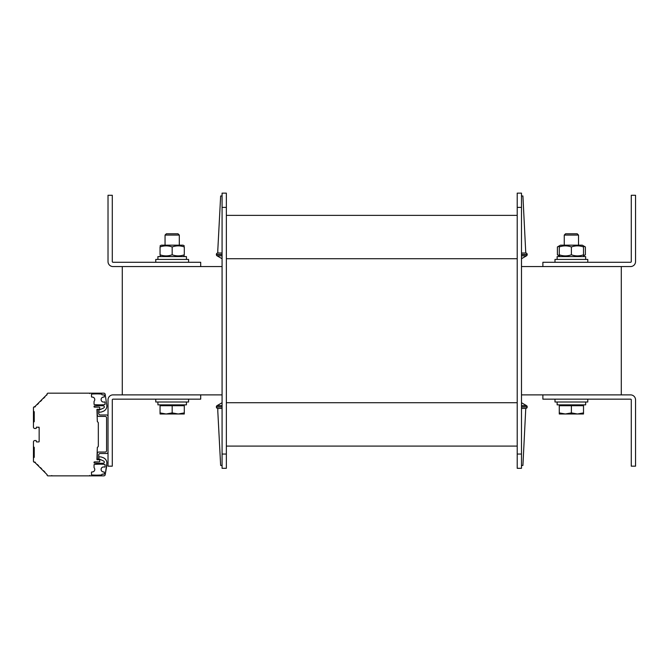 <?xml version="1.0" encoding="UTF-8"?>
<svg xmlns="http://www.w3.org/2000/svg" width="669" height="669" viewBox="0 0 669 669"><rect width="100%" height="100%" fill="white"/><g stroke="black" fill="none" stroke-linecap="round" stroke-linejoin="round"><path stroke-width="1" d="M621.292 394.877L621.292 266.563M200.692 394.877L200.692 399.159L113.011 399.159A0.711 0.711 0 0 0 112.292 399.87L112.292 466.168L108.018 466.168L108.018 399.87A4.992 4.992 0 0 1 113.011 394.877L222.075 394.877M521.486 394.877L542.877 394.877L542.877 399.159L630.558 399.159A0.711 0.711 0 0 1 631.277 399.87L631.277 466.168L635.55 466.168L635.55 399.87A4.992 4.992 0 0 0 630.558 394.877L542.877 394.877M200.692 266.563L200.692 262.281L113.011 262.281A0.711 0.711 0 0 1 112.292 261.571L112.292 195.273L108.018 195.273L108.018 261.571A4.992 4.992 0 0 0 113.011 266.563L222.075 266.563M521.486 266.563L630.558 266.563A4.992 4.992 0 0 0 635.55 261.571L635.55 195.273L631.277 195.273L631.277 261.571A0.711 0.711 0 0 1 630.558 262.281L542.877 262.281L542.877 266.563M122.276 394.877L122.276 266.563M188.574 259.43L188.574 262.281L188.574 259.43L155.777 259.43L155.777 262.281M587.783 259.43L587.783 262.281L587.783 259.43L554.994 259.43L554.994 262.281M554.994 399.159L554.994 402.01L587.783 402.01L587.783 399.159L587.783 402.01M155.777 399.159L155.777 402.01L188.574 402.01L188.574 399.159L188.574 402.01M585.651 404.862L585.651 402.01L585.651 404.862L557.135 404.862L557.135 402.01M186.434 404.862L186.434 402.01L186.434 404.862L157.917 404.862L157.917 402.01M186.434 256.578L186.434 259.43L186.434 256.578L157.917 256.578L157.917 259.43M585.651 256.578L585.651 259.43L585.651 256.578L557.135 256.578L557.135 259.43M172.176 233.774L166.364 233.774L165.051 235.078L179.309 235.078L177.996 233.774L172.176 233.774M178.238 413.986L184.293 412.907L184.293 413.986L166.121 413.986L172.176 412.907L178.238 413.986M160.058 413.986L160.058 412.907L166.121 413.986L160.058 413.986M172.176 412.907L172.176 405.715L160.058 405.715L160.058 412.907M172.176 405.715L184.293 405.715L184.293 412.907M571.393 233.774L565.573 233.774L564.26 235.078L578.518 235.078L577.205 233.774L571.393 233.774M577.447 413.986L583.51 412.907L583.51 413.986L565.33 413.986L571.393 412.907L577.447 413.986M559.276 413.986L559.276 412.907L565.33 413.986L559.276 413.986M571.393 412.907L571.393 405.715L559.276 405.715L559.276 412.907M571.393 405.715L583.51 405.715L583.51 412.907M559.276 246.125L557.394 246.961L557.394 254.797L559.276 255.633M557.394 246.961L560.48 245.172L582.298 245.172L585.383 246.961L583.51 246.125M583.51 255.884L585.383 254.797L583.51 255.633M585.383 246.961L585.383 254.797M160.058 245.874L161.271 245.172L183.08 245.172L184.293 245.874L183.08 245.172M184.293 246.961C184.293 245.498 184.293 245.498 184.293 246.961C184.293 245.498 184.293 245.498 184.293 246.961C180.254 245.498 176.215 245.498 172.176 246.961C168.136 245.498 164.097 245.498 160.058 246.961C160.058 245.498 160.058 245.498 160.058 246.961C160.058 245.498 160.058 245.498 160.058 246.961L160.058 254.797C164.097 256.26 168.136 256.26 172.176 254.797C176.215 256.26 180.254 256.26 184.293 254.797C184.293 256.26 184.293 256.26 184.293 254.797C184.293 256.26 184.293 256.26 184.293 254.797C184.293 256.26 184.293 256.26 184.293 254.797C184.293 256.26 184.293 256.26 184.293 254.797L184.293 246.961C184.293 245.498 184.293 245.498 184.293 246.961C184.293 245.498 184.293 245.498 184.293 246.961M160.058 254.797C160.058 256.26 160.058 256.26 160.058 254.797C160.058 256.26 160.058 256.26 160.058 254.797C160.058 256.26 160.058 256.26 160.058 254.797C160.058 256.26 160.058 256.26 160.058 254.797M172.176 246.961L172.176 254.797M583.51 246.961C583.51 245.498 583.51 245.498 583.51 246.961C583.51 245.498 583.51 245.498 583.51 246.961C579.471 245.498 575.432 245.498 571.393 246.961C567.354 245.498 563.315 245.498 559.276 246.961C559.276 245.498 559.276 245.498 559.276 246.961C559.276 245.498 559.276 245.498 559.276 246.961L559.276 254.797C563.315 256.26 567.354 256.26 571.393 254.797C575.432 256.26 579.471 256.26 583.51 254.797C583.51 256.26 583.51 256.26 583.51 254.797C583.51 256.26 583.51 256.26 583.51 254.797L583.51 246.961M559.276 254.797C559.276 256.26 559.276 256.26 559.276 254.797C559.276 256.26 559.276 256.26 559.276 254.797M571.393 246.961L571.393 254.797M160.058 246.961C160.058 245.498 160.058 245.498 160.058 246.961C160.058 245.498 160.058 245.498 160.058 246.961M226.356 215.359L517.212 215.359L226.356 215.359M521.486 195.984L522.915 195.984L525.767 253.016A1.422 1.422 0 0 1 527.189 254.446L527.189 254.605A1.422 1.422 0 0 1 526.478 255.842A1.422 1.422 0 0 0 527.189 254.605L527.189 254.605A1.422 1.422 0 0 1 526.478 255.842L521.486 258.719L526.478 255.842A1.422 1.422 0 0 0 527.189 254.605L527.189 254.446A1.422 1.422 0 0 0 525.767 253.016L521.486 253.016M525.767 408.425A1.422 1.422 0 0 0 527.189 407.003L527.189 406.836A1.422 1.422 0 0 0 526.478 405.606A1.422 1.422 0 0 1 527.189 406.836L527.189 406.836A1.422 1.422 0 0 0 526.478 405.606L521.486 402.721L526.478 405.606A1.422 1.422 0 0 1 527.189 406.836L527.189 407.003A1.422 1.422 0 0 1 525.767 408.425L521.486 408.425L525.767 408.425A1.422 1.422 0 0 0 527.189 407.003A1.422 1.422 0 0 1 525.767 408.425L522.915 465.457L521.486 465.457M226.356 446.089L517.212 446.089M226.356 207.39L226.356 193.132L222.075 193.132L222.075 207.39L226.356 207.39L226.356 468.308L222.075 468.308L222.075 207.39M525.767 253.016A1.422 1.422 0 0 1 527.189 254.446A1.422 1.422 0 0 0 525.767 253.016M521.486 258.719L526.478 255.842L521.486 258.719M521.486 454.05L521.486 193.132L517.212 193.132L517.212 468.308L521.486 468.308L521.486 454.05L517.212 454.05M521.486 402.721L526.478 405.606L521.486 402.721M222.075 195.984L220.653 195.984L217.801 250.164L217.801 253.016L222.075 253.016M217.801 253.016A1.422 1.422 0 0 0 216.371 254.446L216.371 254.605A1.422 1.422 0 0 0 217.091 255.842L222.075 258.719M222.075 465.457L220.653 465.457L217.801 411.276L217.801 408.425L222.075 408.425M217.801 408.425A1.422 1.422 0 0 1 216.371 407.003L216.371 406.836A1.422 1.422 0 0 1 217.091 405.606L222.075 402.721M108.018 416.411A1.422 1.422 0 0 0 106.588 414.981L100.174 414.981A1.422 1.422 0 0 1 98.753 413.559L98.753 409.277L97.323 409.277L97.323 414.981A1.422 1.422 0 0 0 98.753 416.411L105.167 416.411A1.422 1.422 0 0 1 106.588 417.832L106.588 450.63A1.422 1.422 0 0 1 105.167 452.052L98.753 452.052A1.422 1.422 0 0 0 97.323 453.482L97.323 459.185L98.753 459.185L98.753 454.903A1.422 1.422 0 0 1 100.174 453.482L106.588 453.482A1.422 1.422 0 0 0 108.018 452.052M33.45 411.418L33.45 422.574A0.426 0.426 0 0 1 33.575 422.273L34.236 421.612L34.236 411.778L33.575 411.117A0.426 0.426 0 0 1 33.45 410.816L33.45 407.605A0.426 0.426 0 0 1 33.575 407.304L33.977 406.903A0.426 0.426 0 0 1 34.579 406.903L47.181 394.3A0.426 0.426 0 0 1 47.181 393.698L47.583 393.297A0.426 0.426 0 0 1 47.884 393.171L103.795 393.171A1.422 1.422 0 0 1 105.2 394.35L106.873 405.999A5.703 5.703 0 0 1 103.126 411.36L101.471 411.962A2.852 2.852 0 0 1 100.501 412.129L99.38 412.129A0.426 0.426 0 0 1 98.97 411.82L98.753 410.992M33.45 422.474L33.45 427.065A1.422 1.422 0 0 0 34.872 428.495L35.875 428.495A0.426 0.426 0 0 0 36.302 428.068L36.302 427.533A0.426 0.426 0 0 1 36.728 427.106A0.426 0.426 0 0 0 36.302 427.533A0.426 0.426 0 0 1 36.728 427.106A0.426 0.426 0 0 0 36.302 427.533A0.426 0.426 0 0 1 36.728 427.106L39.153 427.458L39.153 441.507A0.426 0.426 0 0 1 38.727 441.933L36.728 441.933A0.426 0.426 0 0 1 36.302 441.507L36.302 440.971A0.426 0.426 0 0 0 35.875 440.545L34.872 440.545A1.422 1.422 0 0 0 33.45 441.966L33.45 446.457A0.426 0.426 0 0 0 33.575 446.758L34.236 447.419L33.575 446.758L34.236 447.419L34.236 457.262L33.575 457.914L33.575 456.977M33.45 446.566L33.45 458.223A0.426 0.426 0 0 1 33.575 457.914L33.509 458.006M33.45 458.223L33.45 461.426A0.426 0.426 0 0 0 33.575 461.735L33.977 462.128A0.426 0.426 0 0 0 34.579 462.128L47.181 474.731A0.426 0.426 0 0 0 47.181 475.341L47.583 475.743A0.426 0.426 0 0 0 47.884 475.868L103.795 475.868A1.422 1.422 0 0 0 105.2 474.689L106.873 463.032A5.703 5.703 0 0 0 103.126 457.671L101.471 457.078A2.852 2.852 0 0 0 100.501 456.902L99.38 456.902A0.426 0.426 0 0 0 98.97 457.22L98.753 458.039M98.753 458.482A0.426 0.426 0 0 0 98.995 458.867L103.662 461.05A1.137 1.137 0 0 1 103.252 463.216A57.032 57.032 0 0 1 94.429 463.057A0.426 0.426 0 0 1 94.045 462.63L94.045 462.321A0.426 0.426 0 0 1 94.471 461.894L99.321 461.894A0.426 0.426 0 0 0 99.748 461.468L99.748 460.18A0.426 0.426 0 0 0 99.321 459.754L97.323 459.754A0.426 0.426 0 0 1 96.955 459.11L97.323 447.569A0.426 0.426 0 0 1 97.557 447.185A0.426 0.426 0 0 0 97.323 447.569A0.426 0.426 0 0 1 97.557 447.185A0.426 0.426 0 0 0 97.323 447.569M96.955 409.921A0.426 0.426 0 0 1 97.323 409.277A0.426 0.426 0 0 0 96.955 409.921A0.426 0.426 0 0 1 97.323 409.277A0.426 0.426 0 0 0 96.955 409.921L97.323 421.47A0.426 0.426 0 0 0 97.557 421.846A1.422 1.422 0 0 1 98.326 423.109L98.326 445.922A1.422 1.422 0 0 1 97.557 447.185M98.753 409.277L99.321 409.277A0.426 0.426 0 0 0 99.748 408.851L99.748 407.572A0.426 0.426 0 0 0 99.321 407.145L94.471 407.145A0.426 0.426 0 0 1 94.045 406.719L94.045 406.401A0.426 0.426 0 0 1 94.429 405.983A0.426 0.426 0 0 0 94.045 406.401A0.426 0.426 0 0 1 94.429 405.983A57.032 57.032 0 0 1 103.252 405.815A1.137 1.137 0 0 1 103.662 407.99L98.995 410.164A0.426 0.426 0 0 0 98.753 410.549M94.429 464.437A57.032 57.032 0 0 1 104.632 464.37A0.426 0.426 0 0 1 105.025 464.796L105.025 466.703A0.426 0.426 0 0 1 104.448 467.104A2.492 2.492 0 0 0 101.119 469.136A2.492 2.492 0 0 0 103.837 471.929A0.426 0.426 0 0 1 104.314 472.356L104.314 473.727A0.426 0.426 0 0 1 103.879 474.154L102.315 474.154A0.426 0.426 0 0 0 101.889 474.555A0.426 0.426 0 0 1 101.496 474.948A57.032 57.032 0 0 1 91.87 474.948A0.426 0.426 0 0 1 91.477 474.522L91.477 472.373A0.426 0.426 0 0 1 91.904 471.946L92.263 471.946A2.492 2.492 0 0 0 94.153 467.815A0.426 0.426 0 0 1 94.045 467.539L94.045 464.863A0.426 0.426 0 0 1 94.429 464.437A0.426 0.426 0 0 0 94.045 464.863A0.426 0.426 0 0 1 94.429 464.437A0.426 0.426 0 0 0 94.045 464.863M101.889 394.484A0.426 0.426 0 0 0 101.496 394.083A57.032 57.032 0 0 0 91.87 394.083A0.426 0.426 0 0 0 91.477 394.509L91.477 396.667A0.426 0.426 0 0 0 91.904 397.093L92.263 397.093A2.492 2.492 0 0 1 94.153 401.216A0.426 0.426 0 0 0 94.045 401.5L94.045 404.176A0.426 0.426 0 0 0 94.429 404.603A57.032 57.032 0 0 0 104.632 404.661A0.426 0.426 0 0 0 105.025 404.235L105.025 402.337A0.426 0.426 0 0 0 104.448 401.935A2.492 2.492 0 0 1 101.119 399.895A2.492 2.492 0 0 1 103.837 397.102A0.426 0.426 0 0 0 104.314 396.675L104.314 395.312A0.426 0.426 0 0 0 103.879 394.877L102.315 394.877A0.426 0.426 0 0 1 101.889 394.484M33.45 456.977L33.45 447.703M33.45 421.328L33.45 412.062M39.153 427.533A0.426 0.426 0 0 0 38.727 427.106M90.198 475.868A0.426 0.426 0 0 1 89.771 475.433A0.426 0.426 0 0 0 90.198 475.868A0.426 0.426 0 0 1 89.771 475.433A0.426 0.426 0 0 0 90.198 475.868A0.426 0.426 0 0 1 89.771 475.433A0.426 0.426 0 0 0 90.198 475.868L103.795 475.868L90.198 475.868A0.426 0.426 0 0 1 89.771 475.433A0.426 0.426 0 0 0 90.198 475.868L90.198 475.868A0.426 0.426 0 0 1 89.771 475.433A0.426 0.426 -90 0 0 90.198 475.868L90.198 475.868A0.426 0.426 0 0 1 89.771 475.433A0.426 0.426 -90 0 0 90.198 475.868L51.981 475.868M34.236 447.72L33.575 446.758M33.575 411.418L34.236 412.079M34.236 421.311L33.509 422.356M89.771 393.598A0.426 0.426 -90 0 1 90.198 393.171A0.426 0.426 0 0 0 89.771 393.598A0.426 0.426 -90 0 1 90.198 393.171A0.426 0.426 0 0 0 89.771 393.598A0.426 0.426 -90 0 1 90.198 393.171A0.426 0.426 0 0 0 89.771 393.598A0.426 0.426 -90 0 1 90.198 393.171A0.426 0.426 0 0 0 89.771 393.598A0.426 0.426 -90 0 1 90.198 393.171A0.426 0.426 0 0 0 89.771 393.598A0.426 0.426 -90 0 1 90.198 393.171A0.426 0.426 0 0 0 89.771 393.598A0.426 0.426 -90 0 1 90.198 393.171A0.426 0.426 0 0 0 89.771 393.598A0.426 0.426 -90 0 1 90.198 393.171A0.426 0.426 0 0 0 89.771 393.598A0.426 0.426 -90 0 1 90.198 393.171A0.426 0.426 0 0 0 89.771 393.598A0.426 0.426 -90 0 1 90.198 393.171A0.426 0.426 0 0 0 89.771 393.598M51.538 475.626L52.608 475.868M34.78 407.103L35.49 406.401L34.78 407.103M37.305 404.586L38.61 403.273L37.305 404.586M40.424 401.459L41.737 400.146L40.424 401.459M43.552 398.331L44.865 397.018L43.552 398.331M46.679 395.212L47.181 394.3L46.679 395.212M103.126 411.36L101.471 411.962L103.126 411.36M103.795 393.171L89.052 393.171L103.795 393.171M51.981 393.171L47.884 393.171L51.981 393.171M33.45 422.574L33.45 427.065L33.45 422.574M38.727 441.933A0.426 0.426 0 0 0 39.153 441.507A0.426 0.426 0 0 1 38.727 441.933A0.426 0.426 0 0 0 39.153 441.507A0.426 0.426 0 0 1 38.727 441.933M36.302 441.507A0.426 0.426 0 0 0 36.728 441.933A0.426 0.426 0 0 1 36.302 441.507L36.302 440.971L36.302 441.507A0.426 0.426 0 0 0 36.728 441.933A0.426 0.426 0 0 1 36.302 441.507L36.302 440.971L36.302 441.507M44.865 472.013L43.552 470.7L44.865 472.013M41.737 468.885L40.424 467.572L41.737 468.885M38.61 465.758L37.305 464.453L38.61 465.758M35.49 462.639L34.78 461.928L35.49 462.639M106.873 465.172L105.2 474.689L106.873 465.172M101.471 457.078L103.126 457.671L101.471 457.078M100.501 456.902L99.38 456.902L100.501 456.902M98.995 458.867L103.662 461.05L98.995 458.867M94.471 461.894A0.426 0.426 0 0 0 94.045 462.321A0.426 0.426 0 0 1 94.471 461.894L99.321 461.894L94.471 461.894A0.426 0.426 0 0 0 94.045 462.321A0.426 0.426 0 0 1 94.471 461.894L99.321 461.894L94.471 461.894M99.748 461.468L99.748 460.18L99.748 461.468M98.326 445.922L98.326 423.109L98.326 445.922M94.045 406.719A0.426 0.426 0 0 0 94.471 407.145A0.426 0.426 0 0 1 94.045 406.719A0.426 0.426 0 0 0 94.471 407.145A0.426 0.426 0 0 1 94.045 406.719M103.662 407.99L98.995 410.164L103.662 407.99M91.904 471.946A0.426 0.426 0 0 0 91.477 472.373A0.426 0.426 0 0 1 91.904 471.946L91.904 471.946A0.426 0.426 0 0 0 91.477 472.373A0.426 0.426 0 0 1 91.904 471.946L91.904 471.946M104.448 467.104A0.426 0.426 0 0 0 105.025 466.703A0.426 0.426 0 0 1 104.448 467.104A0.426 0.426 0 0 0 105.025 466.703M104.314 472.356L104.314 473.727A0.426 0.426 0 0 1 103.879 474.154L102.315 474.154L103.879 474.154A0.426 0.426 0 0 0 104.314 473.727L104.314 472.356L104.314 473.727A0.426 0.426 0 0 1 103.879 474.154L102.315 474.154L103.879 474.154A0.426 0.426 0 0 0 104.314 473.727L104.314 472.356M103.879 394.877L102.315 394.877L103.879 394.877A0.426 0.426 0 0 1 104.314 395.312A0.426 0.426 0 0 0 103.879 394.877A0.426 0.426 0 0 1 104.314 395.312A0.426 0.426 0 0 0 103.879 394.877M104.314 396.675L104.314 395.312L104.314 396.675A0.426 0.426 0 0 1 103.837 397.102M105.025 402.337A0.426 0.426 0 0 0 104.448 401.935A0.426 0.426 0 0 1 105.025 402.337A0.426 0.426 0 0 0 104.448 401.935M91.904 397.093L91.904 397.093A0.426 0.426 0 0 1 91.477 396.667A0.426 0.426 0 0 0 91.904 397.093A0.426 0.426 0 0 1 91.477 396.667A0.426 0.426 0 0 0 91.904 397.093M91.87 394.083A0.426 0.426 0 0 0 91.477 394.509M104.632 404.661A0.426 0.426 0 0 0 105.025 404.235M226.356 402.721L517.212 402.721M226.356 258.719L517.212 258.719M521.486 254.446L527.189 254.446M527.189 254.605L521.486 254.605M521.486 255.842L526.478 255.842M521.486 207.39L517.212 207.39M521.486 407.003L527.189 407.003M521.486 405.606L526.478 405.606M527.189 406.836L521.486 406.836M222.075 254.446L216.371 254.446M222.075 255.842L217.091 255.842M216.371 254.605L222.075 254.605M222.075 407.003L216.371 407.003M216.371 406.836L222.075 406.836M222.075 405.606L217.091 405.606M222.075 454.05L226.356 454.05M34.236 456.952L33.575 457.613M33.575 421.972L33.575 421.328M179.309 235.078L179.309 245.172L179.309 235.078L177.996 233.774M183.155 405.715L183.155 404.862L183.155 405.715M578.518 235.078L578.518 245.172L578.518 235.078L577.205 233.774M582.373 405.715L582.373 404.862L582.373 405.715M165.051 245.172L165.051 235.078M161.196 405.715L161.196 404.862M564.26 245.172L564.26 235.078M560.413 405.715L560.413 404.862M560.48 256.578L557.394 254.797M183.08 256.578L184.293 255.884L183.08 256.578M161.271 256.578L160.058 255.884M582.298 245.172L583.51 245.874M52.608 393.171L51.689 393.171"/></g></svg>
